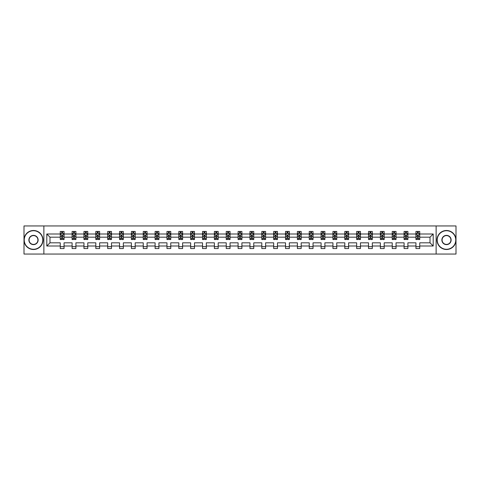 <?xml version="1.0" encoding="UTF-8"?>
<svg xmlns="http://www.w3.org/2000/svg" width="480" height="480" viewBox="0 0 480 480"><rect width="100%" height="100%" fill="white"/><g stroke="black" fill="none" stroke-linecap="round" stroke-linejoin="round"><path stroke-width="0.72" d="M436.128 225.942L24 225.942L24 254.058L456 254.058L456 225.942L436.128 225.942L436.128 254.058M419.748 246.006L419.748 242.814L430.008 242.814L433.2 246.006L419.748 246.006L419.748 248.55L415.944 248.55L415.944 246.006L407.892 246.006L407.892 248.55L404.088 248.55L404.088 246.006L396.036 246.006L396.036 248.55L392.232 248.55L392.232 246.006L384.18 246.006L384.18 248.55L380.376 248.55L380.376 246.006L372.318 246.006L372.318 248.55L368.52 248.55L368.52 246.006L360.462 246.006L360.462 248.55L356.664 248.55L356.664 246.006L348.606 246.006L348.606 248.55L344.808 248.55L344.808 246.006L336.75 246.006L336.75 248.55L332.952 248.55L332.952 246.006L324.894 246.006L324.894 248.55L321.096 248.55L321.096 246.006L313.038 246.006L313.038 248.55L309.24 248.55L309.24 246.006L301.182 246.006L301.182 248.55L297.384 248.55L297.384 246.006L289.326 246.006L289.326 248.55L285.528 248.55L285.528 246.006L277.47 246.006L277.47 248.55L273.672 248.55L273.672 246.006L265.614 246.006L265.614 248.55L261.81 248.55L261.81 246.006L253.758 246.006L253.758 248.55L249.954 248.55L249.954 246.006L241.902 246.006L241.902 248.55L238.098 248.55L238.098 246.006L230.046 246.006L230.046 248.55L226.242 248.55L226.242 246.006L218.19 246.006L218.19 248.55L214.386 248.55L214.386 246.006L206.328 246.006L206.328 248.55L202.53 248.55L202.53 246.006L194.472 246.006L194.472 248.55L190.674 248.55L190.674 246.006L182.616 246.006L182.616 248.55L178.818 248.55L178.818 246.006L170.76 246.006L170.76 248.55L166.962 248.55L166.962 246.006L158.904 246.006L158.904 248.55L155.106 248.55L155.106 246.006L147.048 246.006L147.048 248.55L143.25 248.55L143.25 246.006L135.192 246.006L135.192 248.55L131.394 248.55L131.394 246.006L123.336 246.006L123.336 248.55L119.538 248.55L119.538 246.006L111.48 246.006L111.48 248.55L107.682 248.55L107.682 246.006L99.624 246.006L99.624 248.55L95.82 248.55L95.82 246.006L87.768 246.006L87.768 248.55L83.964 248.55L83.964 246.006L75.912 246.006L75.912 248.55L72.108 248.55L72.108 246.006L64.056 246.006L64.056 248.55L60.252 248.55L60.252 246.006L46.8 246.006L46.8 233.994L60.252 233.994L60.252 231.45L64.056 231.45L64.056 233.994L72.108 233.994L72.108 231.45L75.912 231.45L75.912 233.994L83.964 233.994L83.964 231.45L87.768 231.45L87.768 233.994L95.82 233.994L95.82 231.45L99.624 231.45L99.624 233.994L107.682 233.994L107.682 231.45L111.48 231.45L111.48 233.994L119.538 233.994L119.538 231.45L123.336 231.45L123.336 233.994L131.394 233.994L131.394 231.45L135.192 231.45L135.192 233.994L143.25 233.994L143.25 231.45L147.048 231.45L147.048 233.994L155.106 233.994L155.106 231.45L158.904 231.45L158.904 233.994L166.962 233.994L166.962 231.45L170.76 231.45L170.76 233.994L178.818 233.994L178.818 231.45L182.616 231.45L182.616 233.994L190.674 233.994L190.674 231.45L194.472 231.45L194.472 233.994L202.53 233.994L202.53 231.45L206.328 231.45L206.328 233.994L214.386 233.994L214.386 231.45L218.19 231.45L218.19 233.994L226.242 233.994L226.242 231.45L230.046 231.45L230.046 233.994L238.098 233.994L238.098 231.45L241.902 231.45L241.902 233.994L249.954 233.994L249.954 231.45L253.758 231.45L253.758 233.994L261.81 233.994L261.81 231.45L265.614 231.45L265.614 233.994L273.672 233.994L273.672 231.45L277.47 231.45L277.47 233.994L285.528 233.994L285.528 231.45L289.326 231.45L289.326 233.994L297.384 233.994L297.384 231.45L301.182 231.45L301.182 233.994L309.24 233.994L309.24 231.45L313.038 231.45L313.038 233.994L321.096 233.994L321.096 231.45L324.894 231.45L324.894 233.994L332.952 233.994L332.952 231.45L336.75 231.45L336.75 233.994L344.808 233.994L344.808 231.45L348.606 231.45L348.606 233.994L356.664 233.994L356.664 231.45L360.462 231.45L360.462 233.994L368.52 233.994L368.52 231.45L372.318 231.45L372.318 233.994L380.376 233.994L380.376 231.45L384.18 231.45L384.18 233.994L392.232 233.994L392.232 231.45L396.036 231.45L396.036 233.994L404.088 233.994L404.088 231.45L407.892 231.45L407.892 233.994L415.944 233.994L415.944 231.45L419.748 231.45L419.748 233.994L433.2 233.994L433.2 246.006M43.872 254.058L43.872 225.942M415.944 233.994L415.944 237.186L407.892 237.186L407.892 233.994M407.892 246.006L407.892 242.814L415.944 242.814L415.944 246.006M404.088 233.994L404.088 237.186L396.036 237.186L396.036 233.994M396.036 246.006L396.036 242.814L404.088 242.814L404.088 246.006M392.232 233.994L392.232 237.186L384.18 237.186L384.18 233.994M384.18 246.006L384.18 242.814L392.232 242.814L392.232 246.006M380.376 233.994L380.376 237.186L372.318 237.186L372.318 233.994M372.318 246.006L372.318 242.814L380.376 242.814L380.376 246.006M368.52 233.994L368.52 237.186L360.462 237.186L360.462 233.994M360.462 246.006L360.462 242.814L368.52 242.814L368.52 246.006M356.664 233.994L356.664 237.186L348.606 237.186L348.606 233.994M348.606 246.006L348.606 242.814L356.664 242.814L356.664 246.006M344.808 233.994L344.808 237.186L336.75 237.186L336.75 233.994M336.75 246.006L336.75 242.814L344.808 242.814L344.808 246.006M332.952 233.994L332.952 237.186L324.894 237.186L324.894 233.994M324.894 246.006L324.894 242.814L332.952 242.814L332.952 246.006M321.096 233.994L321.096 237.186L313.038 237.186L313.038 233.994M313.038 246.006L313.038 242.814L321.096 242.814L321.096 246.006M309.24 233.994L309.24 237.186L301.182 237.186L301.182 233.994M301.182 246.006L301.182 242.814L309.24 242.814L309.24 246.006M297.384 233.994L297.384 237.186L289.326 237.186L289.326 233.994M289.326 246.006L289.326 242.814L297.384 242.814L297.384 246.006M285.528 233.994L285.528 237.186L277.47 237.186L277.47 233.994M277.47 246.006L277.47 242.814L285.528 242.814L285.528 246.006M273.672 233.994L273.672 237.186L265.614 237.186L265.614 233.994M265.614 246.006L265.614 242.814L273.672 242.814L273.672 246.006M261.81 233.994L261.81 237.186L253.758 237.186L253.758 233.994M253.758 246.006L253.758 242.814L261.81 242.814L261.81 246.006M249.954 233.994L249.954 237.186L241.902 237.186L241.902 233.994M241.902 246.006L241.902 242.814L249.954 242.814L249.954 246.006M238.098 233.994L238.098 237.186L230.046 237.186L230.046 233.994M230.046 246.006L230.046 242.814L238.098 242.814L238.098 246.006M226.242 233.994L226.242 237.186L218.19 237.186L218.19 233.994M218.19 246.006L218.19 242.814L226.242 242.814L226.242 246.006M214.386 233.994L214.386 237.186L206.328 237.186L206.328 233.994M206.328 246.006L206.328 242.814L214.386 242.814L214.386 246.006M202.53 233.994L202.53 237.186L194.472 237.186L194.472 233.994M194.472 246.006L194.472 242.814L202.53 242.814L202.53 246.006M190.674 233.994L190.674 237.186L182.616 237.186L182.616 233.994M182.616 246.006L182.616 242.814L190.674 242.814L190.674 246.006M178.818 233.994L178.818 237.186L170.76 237.186L170.76 233.994M170.76 246.006L170.76 242.814L178.818 242.814L178.818 246.006M166.962 233.994L166.962 237.186L158.904 237.186L158.904 233.994M158.904 246.006L158.904 242.814L166.962 242.814L166.962 246.006M155.106 233.994L155.106 237.186L147.048 237.186L147.048 233.994M147.048 246.006L147.048 242.814L155.106 242.814L155.106 246.006M143.25 233.994L143.25 237.186L135.192 237.186L135.192 233.994M135.192 246.006L135.192 242.814L143.25 242.814L143.25 246.006M131.394 233.994L131.394 237.186L123.336 237.186L123.336 233.994M123.336 246.006L123.336 242.814L131.394 242.814L131.394 246.006M119.538 233.994L119.538 237.186L111.48 237.186L111.48 233.994M111.48 246.006L111.48 242.814L119.538 242.814L119.538 246.006M107.682 233.994L107.682 237.186L99.624 237.186L99.624 233.994M99.624 246.006L99.624 242.814L107.682 242.814L107.682 246.006M95.82 233.994L95.82 237.186L87.768 237.186L87.768 233.994M87.768 246.006L87.768 242.814L95.82 242.814L95.82 246.006M83.964 233.994L83.964 237.186L75.912 237.186L75.912 233.994M75.912 246.006L75.912 242.814L83.964 242.814L83.964 246.006M72.108 233.994L72.108 237.186L64.056 237.186L64.056 233.994M64.056 246.006L64.056 242.814L72.108 242.814L72.108 246.006M60.252 233.994L60.252 237.186L49.992 237.186L49.992 242.814L60.252 242.814L60.252 246.006M46.8 233.994L49.992 237.186M430.008 242.814L430.008 237.186L419.748 237.186L419.748 233.994M417.39 233.352L418.302 233.352M405.534 233.352L406.446 233.352M393.678 233.352L394.59 233.352M381.822 233.352L382.734 233.352M369.966 233.352L370.878 233.352M358.11 233.352L359.022 233.352M346.254 233.352L347.166 233.352M334.398 233.352L335.31 233.352M322.542 233.352L323.454 233.352M310.68 233.352L311.592 233.352M298.824 233.352L299.736 233.352M286.968 233.352L287.88 233.352M275.112 233.352L276.024 233.352M263.256 233.352L264.168 233.352M251.4 233.352L252.312 233.352M239.544 233.352L240.456 233.352M227.688 233.352L228.6 233.352M215.832 233.352L216.744 233.352M203.976 233.352L204.888 233.352M192.12 233.352L193.032 233.352M180.264 233.352L181.176 233.352M168.408 233.352L169.32 233.352M156.546 233.352L157.458 233.352M144.69 233.352L145.602 233.352M132.834 233.352L133.746 233.352M120.978 233.352L121.89 233.352M109.122 233.352L110.034 233.352M97.266 233.352L98.178 233.352M85.41 233.352L86.322 233.352M73.554 233.352L74.466 233.352M61.698 233.352L62.61 233.352M60.252 246.648L64.056 246.648M72.108 246.648L75.912 246.648M83.964 246.648L87.768 246.648M95.82 246.648L99.624 246.648M107.682 246.648L111.48 246.648M119.538 246.648L123.336 246.648M131.394 246.648L135.192 246.648M143.25 246.648L147.048 246.648M155.106 246.648L158.904 246.648M166.962 246.648L170.76 246.648M178.818 246.648L182.616 246.648M190.674 246.648L194.472 246.648M202.53 246.648L206.328 246.648M214.386 246.648L218.19 246.648M226.242 246.648L230.046 246.648M238.098 246.648L241.902 246.648M249.954 246.648L253.758 246.648M261.81 246.648L265.614 246.648M273.672 246.648L277.47 246.648M285.528 246.648L289.326 246.648M297.384 246.648L301.182 246.648M309.24 246.648L313.038 246.648M321.096 246.648L324.894 246.648M332.952 246.648L336.75 246.648M344.808 246.648L348.606 246.648M356.664 246.648L360.462 246.648M368.52 246.648L372.318 246.648M380.376 246.648L384.18 246.648M392.232 246.648L396.036 246.648M404.088 246.648L407.892 246.648M415.944 246.648L419.748 246.648M49.992 242.814L46.8 246.006M433.2 233.994L430.008 237.186M62.61 232.44L61.698 232.44M60.966 233.478L60.252 233.478L60.252 231.45L61.698 231.45L61.698 233.388M60.252 238.59L60.252 239.544L61.698 239.544L61.698 238.59L60.252 238.59L60.252 237.186M64.056 237.186L64.056 239.544L62.61 239.544L62.61 235.476L61.698 235.476L61.698 238.59M63.342 233.478L64.056 233.478L64.056 231.45L62.61 231.45L62.61 233.388M64.056 234.906L63.294 233.388L61.014 233.388L60.252 234.906M33.498 230.73A9.27 9.27 0 0 0 24.228 240A9.27 9.27 0 0 0 33.498 249.27A9.27 9.27 0 0 0 42.774 240A9.27 9.27 0 0 0 33.498 230.73M33.498 249.498A9.498 9.498 0 0 1 24 240A9.498 9.498 0 0 1 33.498 230.502A9.498 9.498 0 0 1 43.002 240A9.498 9.498 0 0 1 33.498 249.498M33.498 235.362A4.638 4.638 0 0 1 38.136 240A4.638 4.638 0 0 1 33.498 244.638A4.638 4.638 0 0 1 28.866 240A4.638 4.638 0 0 1 33.498 235.362M33.498 244.41A4.41 4.41 0 0 0 37.908 240A4.41 4.41 0 0 0 33.498 235.59A4.41 4.41 0 0 0 29.094 240A4.41 4.41 0 0 0 33.498 244.41M446.502 230.73A9.27 9.27 0 0 0 437.226 240A9.27 9.27 0 0 0 446.502 249.27A9.27 9.27 0 0 0 455.772 240A9.27 9.27 0 0 0 446.502 230.73M446.502 249.498A9.498 9.498 0 0 1 436.998 240A9.498 9.498 0 0 1 446.502 230.502A9.498 9.498 0 0 1 456 240A9.498 9.498 0 0 1 446.502 249.498M446.502 235.362A4.638 4.638 0 0 1 451.134 240A4.638 4.638 0 0 1 446.502 244.638A4.638 4.638 0 0 1 441.864 240A4.638 4.638 0 0 1 446.502 235.362M446.502 244.41A4.41 4.41 0 0 0 450.906 240A4.41 4.41 0 0 0 446.502 235.59A4.41 4.41 0 0 0 442.092 240A4.41 4.41 0 0 0 446.502 244.41M74.466 232.44L73.554 232.44M72.822 233.478L72.108 233.478L72.108 231.45L73.554 231.45L73.554 233.388M72.108 238.59L72.108 239.544L73.554 239.544L73.554 238.59L72.108 238.59L72.108 237.186M75.912 237.186L75.912 239.544L74.466 239.544L74.466 235.476L73.554 235.476L73.554 238.59M75.198 233.478L75.912 233.478L75.912 231.45L74.466 231.45L74.466 233.388M75.912 234.906L75.15 233.388L72.87 233.388L72.108 234.906M86.322 232.44L85.41 232.44M84.678 233.478L83.964 233.478L83.964 231.45L85.41 231.45L85.41 233.388M83.964 238.59L83.964 239.544L85.41 239.544L85.41 238.59L83.964 238.59L83.964 237.186M87.768 237.186L87.768 239.544L86.322 239.544L86.322 235.476L85.41 235.476L85.41 238.59M87.054 233.478L87.768 233.478L87.768 231.45L86.322 231.45L86.322 233.388M87.768 234.906L87.006 233.388L84.726 233.388L83.964 234.906M98.178 232.44L97.266 232.44M96.54 233.478L95.82 233.478L95.82 231.45L97.266 231.45L97.266 233.388M95.82 238.59L95.82 239.544L97.266 239.544L97.266 238.59L95.82 238.59L95.82 237.186M99.624 237.186L99.624 239.544L98.178 239.544L98.178 235.476L97.266 235.476L97.266 238.59M98.91 233.478L99.624 233.478L99.624 231.45L98.178 231.45L98.178 233.388M99.624 234.906L98.862 233.388L96.582 233.388L95.82 234.906M110.034 232.44L109.122 232.44M108.396 233.478L107.682 233.478L107.682 231.45L109.122 231.45L109.122 233.388M107.682 238.59L107.682 239.544L109.122 239.544L109.122 238.59L107.682 238.59L107.682 237.186M111.48 237.186L111.48 239.544L110.034 239.544L110.034 235.476L109.122 235.476L109.122 238.59M110.766 233.478L111.48 233.478L111.48 231.45L110.034 231.45L110.034 233.388M111.48 234.906L110.718 233.388L108.438 233.388L107.682 234.906M121.89 232.44L120.978 232.44M120.252 233.478L119.538 233.478L119.538 231.45L120.978 231.45L120.978 233.388M119.538 238.59L119.538 239.544L120.978 239.544L120.978 238.59L119.538 238.59L119.538 237.186M123.336 237.186L123.336 239.544L121.89 239.544L121.89 235.476L120.978 235.476L120.978 238.59M122.622 233.478L123.336 233.478L123.336 231.45L121.89 231.45L121.89 233.388M123.336 234.906L122.574 233.388L120.294 233.388L119.538 234.906M133.746 232.44L132.834 232.44M132.108 233.478L131.394 233.478L131.394 231.45L132.834 231.45L132.834 233.388M131.394 238.59L131.394 239.544L132.834 239.544L132.834 238.59L131.394 238.59L131.394 237.186M135.192 237.186L135.192 239.544L133.746 239.544L133.746 235.476L132.834 235.476L132.834 238.59M134.478 233.478L135.192 233.478L135.192 231.45L133.746 231.45L133.746 233.388M135.192 234.906L134.43 233.388L132.15 233.388L131.394 234.906M145.602 232.44L144.69 232.44M143.964 233.478L143.25 233.478L143.25 231.45L144.69 231.45L144.69 233.388M143.25 238.59L143.25 239.544L144.69 239.544L144.69 238.59L143.25 238.59L143.25 237.186M147.048 237.186L147.048 239.544L145.602 239.544L145.602 235.476L144.69 235.476L144.69 238.59M146.334 233.478L147.048 233.478L147.048 231.45L145.602 231.45L145.602 233.388M147.048 234.906L146.286 233.388L144.006 233.388L143.25 234.906M157.458 232.44L156.546 232.44M155.82 233.478L155.106 233.478L155.106 231.45L156.546 231.45L156.546 233.388M155.106 238.59L155.106 239.544L156.546 239.544L156.546 238.59L155.106 238.59L155.106 237.186M158.904 237.186L158.904 239.544L157.458 239.544L157.458 235.476L156.546 235.476L156.546 238.59M158.19 233.478L158.904 233.478L158.904 231.45L157.458 231.45L157.458 233.388M158.904 234.906L158.142 233.388L155.862 233.388L155.106 234.906M169.32 232.44L168.408 232.44M167.676 233.478L166.962 233.478L166.962 231.45L168.408 231.45L168.408 233.388M166.962 238.59L166.962 239.544L168.408 239.544L168.408 238.59L166.962 238.59L166.962 237.186M170.76 237.186L170.76 239.544L169.32 239.544L169.32 235.476L168.408 235.476L168.408 238.59M170.046 233.478L170.76 233.478L170.76 231.45L169.32 231.45L169.32 233.388M170.76 234.906L170.004 233.388L167.724 233.388L166.962 234.906M181.176 232.44L180.264 232.44M179.532 233.478L178.818 233.478L178.818 231.45L180.264 231.45L180.264 233.388M178.818 238.59L178.818 239.544L180.264 239.544L180.264 238.59L178.818 238.59L178.818 237.186M182.616 237.186L182.616 239.544L181.176 239.544L181.176 235.476L180.264 235.476L180.264 238.59M181.902 233.478L182.616 233.478L182.616 231.45L181.176 231.45L181.176 233.388M182.616 234.906L181.86 233.388L179.58 233.388L178.818 234.906M193.032 232.44L192.12 232.44M191.388 233.478L190.674 233.478L190.674 231.45L192.12 231.45L192.12 233.388M190.674 238.59L190.674 239.544L192.12 239.544L192.12 238.59L190.674 238.59L190.674 237.186M194.472 237.186L194.472 239.544L193.032 239.544L193.032 235.476L192.12 235.476L192.12 238.59M193.758 233.478L194.472 233.478L194.472 231.45L193.032 231.45L193.032 233.388M194.472 234.906L193.716 233.388L191.436 233.388L190.674 234.906M204.888 232.44L203.976 232.44M203.244 233.478L202.53 233.478L202.53 231.45L203.976 231.45L203.976 233.388M202.53 238.59L202.53 239.544L203.976 239.544L203.976 238.59L202.53 238.59L202.53 237.186M206.328 237.186L206.328 239.544L204.888 239.544L204.888 235.476L203.976 235.476L203.976 238.59M205.614 233.478L206.328 233.478L206.328 231.45L204.888 231.45L204.888 233.388M206.328 234.906L205.572 233.388L203.292 233.388L202.53 234.906M216.744 232.44L215.832 232.44M215.1 233.478L214.386 233.478L214.386 231.45L215.832 231.45L215.832 233.388M214.386 238.59L214.386 239.544L215.832 239.544L215.832 238.59L214.386 238.59L214.386 237.186M218.19 237.186L218.19 239.544L216.744 239.544L216.744 235.476L215.832 235.476L215.832 238.59M217.47 233.478L218.19 233.478L218.19 231.45L216.744 231.45L216.744 233.388M218.19 234.906L217.428 233.388L215.148 233.388L214.386 234.906M228.6 232.44L227.688 232.44M226.956 233.478L226.242 233.478L226.242 231.45L227.688 231.45L227.688 233.388M226.242 238.59L226.242 239.544L227.688 239.544L227.688 238.59L226.242 238.59L226.242 237.186M230.046 237.186L230.046 239.544L228.6 239.544L228.6 235.476L227.688 235.476L227.688 238.59M229.332 233.478L230.046 233.478L230.046 231.45L228.6 231.45L228.6 233.388M230.046 234.906L229.284 233.388L227.004 233.388L226.242 234.906M240.456 232.44L239.544 232.44M238.812 233.478L238.098 233.478L238.098 231.45L239.544 231.45L239.544 233.388M238.098 238.59L238.098 239.544L239.544 239.544L239.544 238.59L238.098 238.59L238.098 237.186M241.902 237.186L241.902 239.544L240.456 239.544L240.456 235.476L239.544 235.476L239.544 238.59M241.188 233.478L241.902 233.478L241.902 231.45L240.456 231.45L240.456 233.388M241.902 234.906L241.14 233.388L238.86 233.388L238.098 234.906M252.312 232.44L251.4 232.44M250.668 233.478L249.954 233.478L249.954 231.45L251.4 231.45L251.4 233.388M249.954 238.59L249.954 239.544L251.4 239.544L251.4 238.59L249.954 238.59L249.954 237.186M253.758 237.186L253.758 239.544L252.312 239.544L252.312 235.476L251.4 235.476L251.4 238.59M253.044 233.478L253.758 233.478L253.758 231.45L252.312 231.45L252.312 233.388M253.758 234.906L252.996 233.388L250.716 233.388L249.954 234.906M264.168 232.44L263.256 232.44M262.53 233.478L261.81 233.478L261.81 231.45L263.256 231.45L263.256 233.388M261.81 238.59L261.81 239.544L263.256 239.544L263.256 238.59L261.81 238.59L261.81 237.186M265.614 237.186L265.614 239.544L264.168 239.544L264.168 235.476L263.256 235.476L263.256 238.59M264.9 233.478L265.614 233.478L265.614 231.45L264.168 231.45L264.168 233.388M265.614 234.906L264.852 233.388L262.572 233.388L261.81 234.906M276.024 232.44L275.112 232.44M274.386 233.478L273.672 233.478L273.672 231.45L275.112 231.45L275.112 233.388M273.672 238.59L273.672 239.544L275.112 239.544L275.112 238.59L273.672 238.59L273.672 237.186M277.47 237.186L277.47 239.544L276.024 239.544L276.024 235.476L275.112 235.476L275.112 238.59M276.756 233.478L277.47 233.478L277.47 231.45L276.024 231.45L276.024 233.388M277.47 234.906L276.708 233.388L274.428 233.388L273.672 234.906M287.88 232.44L286.968 232.44M286.242 233.478L285.528 233.478L285.528 231.45L286.968 231.45L286.968 233.388M285.528 238.59L285.528 239.544L286.968 239.544L286.968 238.59L285.528 238.59L285.528 237.186M289.326 237.186L289.326 239.544L287.88 239.544L287.88 235.476L286.968 235.476L286.968 238.59M288.612 233.478L289.326 233.478L289.326 231.45L287.88 231.45L287.88 233.388M289.326 234.906L288.564 233.388L286.284 233.388L285.528 234.906M299.736 232.44L298.824 232.44M298.098 233.478L297.384 233.478L297.384 231.45L298.824 231.45L298.824 233.388M297.384 238.59L297.384 239.544L298.824 239.544L298.824 238.59L297.384 238.59L297.384 237.186M301.182 237.186L301.182 239.544L299.736 239.544L299.736 235.476L298.824 235.476L298.824 238.59M300.468 233.478L301.182 233.478L301.182 231.45L299.736 231.45L299.736 233.388M301.182 234.906L300.42 233.388L298.14 233.388L297.384 234.906M311.592 232.44L310.68 232.44M309.954 233.478L309.24 233.478L309.24 231.45L310.68 231.45L310.68 233.388M309.24 238.59L309.24 239.544L310.68 239.544L310.68 238.59L309.24 238.59L309.24 237.186M313.038 237.186L313.038 239.544L311.592 239.544L311.592 235.476L310.68 235.476L310.68 238.59M312.324 233.478L313.038 233.478L313.038 231.45L311.592 231.45L311.592 233.388M313.038 234.906L312.276 233.388L309.996 233.388L309.24 234.906M323.454 232.44L322.542 232.44M321.81 233.478L321.096 233.478L321.096 231.45L322.542 231.45L322.542 233.388M321.096 238.59L321.096 239.544L322.542 239.544L322.542 238.59L321.096 238.59L321.096 237.186M324.894 237.186L324.894 239.544L323.454 239.544L323.454 235.476L322.542 235.476L322.542 238.59M324.18 233.478L324.894 233.478L324.894 231.45L323.454 231.45L323.454 233.388M324.894 234.906L324.138 233.388L321.858 233.388L321.096 234.906M335.31 232.44L334.398 232.44M333.666 233.478L332.952 233.478L332.952 231.45L334.398 231.45L334.398 233.388M332.952 238.59L332.952 239.544L334.398 239.544L334.398 238.59L332.952 238.59L332.952 237.186M336.75 237.186L336.75 239.544L335.31 239.544L335.31 235.476L334.398 235.476L334.398 238.59M336.036 233.478L336.75 233.478L336.75 231.45L335.31 231.45L335.31 233.388M336.75 234.906L335.994 233.388L333.714 233.388L332.952 234.906M347.166 232.44L346.254 232.44M345.522 233.478L344.808 233.478L344.808 231.45L346.254 231.45L346.254 233.388M344.808 238.59L344.808 239.544L346.254 239.544L346.254 238.59L344.808 238.59L344.808 237.186M348.606 237.186L348.606 239.544L347.166 239.544L347.166 235.476L346.254 235.476L346.254 238.59M347.892 233.478L348.606 233.478L348.606 231.45L347.166 231.45L347.166 233.388M348.606 234.906L347.85 233.388L345.57 233.388L344.808 234.906M359.022 232.44L358.11 232.44M357.378 233.478L356.664 233.478L356.664 231.45L358.11 231.45L358.11 233.388M356.664 238.59L356.664 239.544L358.11 239.544L358.11 238.59L356.664 238.59L356.664 237.186M360.462 237.186L360.462 239.544L359.022 239.544L359.022 235.476L358.11 235.476L358.11 238.59M359.748 233.478L360.462 233.478L360.462 231.45L359.022 231.45L359.022 233.388M360.462 234.906L359.706 233.388L357.426 233.388L356.664 234.906M370.878 232.44L369.966 232.44M369.234 233.478L368.52 233.478L368.52 231.45L369.966 231.45L369.966 233.388M368.52 238.59L368.52 239.544L369.966 239.544L369.966 238.59L368.52 238.59L368.52 237.186M372.318 237.186L372.318 239.544L370.878 239.544L370.878 235.476L369.966 235.476L369.966 238.59M371.604 233.478L372.318 233.478L372.318 231.45L370.878 231.45L370.878 233.388M372.318 234.906L371.562 233.388L369.282 233.388L368.52 234.906M382.734 232.44L381.822 232.44M381.09 233.478L380.376 233.478L380.376 231.45L381.822 231.45L381.822 233.388M380.376 238.59L380.376 239.544L381.822 239.544L381.822 238.59L380.376 238.59L380.376 237.186M384.18 237.186L384.18 239.544L382.734 239.544L382.734 235.476L381.822 235.476L381.822 238.59M383.46 233.478L384.18 233.478L384.18 231.45L382.734 231.45L382.734 233.388M384.18 234.906L383.418 233.388L381.138 233.388L380.376 234.906M394.59 232.44L393.678 232.44M392.946 233.478L392.232 233.478L392.232 231.45L393.678 231.45L393.678 233.388M392.232 238.59L392.232 239.544L393.678 239.544L393.678 238.59L392.232 238.59L392.232 237.186M396.036 237.186L396.036 239.544L394.59 239.544L394.59 235.476L393.678 235.476L393.678 238.59M395.322 233.478L396.036 233.478L396.036 231.45L394.59 231.45L394.59 233.388M396.036 234.906L395.274 233.388L392.994 233.388L392.232 234.906M406.446 232.44L405.534 232.44M404.802 233.478L404.088 233.478L404.088 231.45L405.534 231.45L405.534 233.388M404.088 238.59L404.088 239.544L405.534 239.544L405.534 238.59L404.088 238.59L404.088 237.186M407.892 237.186L407.892 239.544L406.446 239.544L406.446 235.476L405.534 235.476L405.534 238.59M407.178 233.478L407.892 233.478L407.892 231.45L406.446 231.45L406.446 233.388M407.892 234.906L407.13 233.388L404.85 233.388L404.088 234.906M418.302 232.44L417.39 232.44M416.658 233.478L415.944 233.478L415.944 231.45L417.39 231.45L417.39 233.388M415.944 238.59L415.944 239.544L417.39 239.544L417.39 238.59L415.944 238.59L415.944 237.186M419.748 237.186L419.748 239.544L418.302 239.544L418.302 235.476L417.39 235.476L417.39 238.59M419.034 233.478L419.748 233.478L419.748 231.45L418.302 231.45L418.302 233.388M419.748 234.906L418.986 233.388L416.706 233.388L415.944 234.906M64.032 234.87L60.27 234.87M64.056 238.59L62.61 238.59M61.698 236.556L60.252 236.556M64.056 236.556L62.61 236.556M62.61 232.92L61.698 232.92M75.888 234.87L72.126 234.87M75.912 238.59L74.466 238.59M73.554 236.556L72.108 236.556M75.912 236.556L74.466 236.556M74.466 232.92L73.554 232.92M87.75 234.87L83.988 234.87M87.768 238.59L86.322 238.59M85.41 236.556L83.964 236.556M87.768 236.556L86.322 236.556M86.322 232.92L85.41 232.92M99.606 234.87L95.844 234.87M99.624 238.59L98.178 238.59M97.266 236.556L95.82 236.556M99.624 236.556L98.178 236.556M98.178 232.92L97.266 232.92M111.462 234.87L107.7 234.87M111.48 238.59L110.034 238.59M109.122 236.556L107.682 236.556M111.48 236.556L110.034 236.556M110.034 232.92L109.122 232.92M123.318 234.87L119.556 234.87M123.336 238.59L121.89 238.59M120.978 236.556L119.538 236.556M123.336 236.556L121.89 236.556M121.89 232.92L120.978 232.92M135.174 234.87L131.412 234.87M135.192 238.59L133.746 238.59M132.834 236.556L131.394 236.556M135.192 236.556L133.746 236.556M133.746 232.92L132.834 232.92M147.03 234.87L143.268 234.87M147.048 238.59L145.602 238.59M144.69 236.556L143.25 236.556M147.048 236.556L145.602 236.556M145.602 232.92L144.69 232.92M158.886 234.87L155.124 234.87M158.904 238.59L157.458 238.59M156.546 236.556L155.106 236.556M158.904 236.556L157.458 236.556M157.458 232.92L156.546 232.92M170.742 234.87L166.98 234.87M170.76 238.59L169.32 238.59M168.408 236.556L166.962 236.556M170.76 236.556L169.32 236.556M169.32 232.92L168.408 232.92M182.598 234.87L178.836 234.87M182.616 238.59L181.176 238.59M180.264 236.556L178.818 236.556M182.616 236.556L181.176 236.556M181.176 232.92L180.264 232.92M194.454 234.87L190.692 234.87M194.472 238.59L193.032 238.59M192.12 236.556L190.674 236.556M194.472 236.556L193.032 236.556M193.032 232.92L192.12 232.92M206.31 234.87L202.548 234.87M206.328 238.59L204.888 238.59M203.976 236.556L202.53 236.556M206.328 236.556L204.888 236.556M204.888 232.92L203.976 232.92M218.166 234.87L214.404 234.87M218.19 238.59L216.744 238.59M215.832 236.556L214.386 236.556M218.19 236.556L216.744 236.556M216.744 232.92L215.832 232.92M230.022 234.87L226.26 234.87M230.046 238.59L228.6 238.59M227.688 236.556L226.242 236.556M230.046 236.556L228.6 236.556M228.6 232.92L227.688 232.92M241.884 234.87L238.116 234.87M241.902 238.59L240.456 238.59M239.544 236.556L238.098 236.556M241.902 236.556L240.456 236.556M240.456 232.92L239.544 232.92M253.74 234.87L249.978 234.87M253.758 238.59L252.312 238.59M251.4 236.556L249.954 236.556M253.758 236.556L252.312 236.556M252.312 232.92L251.4 232.92M265.596 234.87L261.834 234.87M265.614 238.59L264.168 238.59M263.256 236.556L261.81 236.556M265.614 236.556L264.168 236.556M264.168 232.92L263.256 232.92M277.452 234.87L273.69 234.87M277.47 238.59L276.024 238.59M275.112 236.556L273.672 236.556M277.47 236.556L276.024 236.556M276.024 232.92L275.112 232.92M289.308 234.87L285.546 234.87M289.326 238.59L287.88 238.59M286.968 236.556L285.528 236.556M289.326 236.556L287.88 236.556M287.88 232.92L286.968 232.92M301.164 234.87L297.402 234.87M301.182 238.59L299.736 238.59M298.824 236.556L297.384 236.556M301.182 236.556L299.736 236.556M299.736 232.92L298.824 232.92M313.02 234.87L309.258 234.87M313.038 238.59L311.592 238.59M310.68 236.556L309.24 236.556M313.038 236.556L311.592 236.556M311.592 232.92L310.68 232.92M324.876 234.87L321.114 234.87M324.894 238.59L323.454 238.59M322.542 236.556L321.096 236.556M324.894 236.556L323.454 236.556M323.454 232.92L322.542 232.92M336.732 234.87L332.97 234.87M336.75 238.59L335.31 238.59M334.398 236.556L332.952 236.556M336.75 236.556L335.31 236.556M335.31 232.92L334.398 232.92M348.588 234.87L344.826 234.87M348.606 238.59L347.166 238.59M346.254 236.556L344.808 236.556M348.606 236.556L347.166 236.556M347.166 232.92L346.254 232.92M360.444 234.87L356.682 234.87M360.462 238.59L359.022 238.59M358.11 236.556L356.664 236.556M360.462 236.556L359.022 236.556M359.022 232.92L358.11 232.92M372.3 234.87L368.538 234.87M372.318 238.59L370.878 238.59M369.966 236.556L368.52 236.556M372.318 236.556L370.878 236.556M370.878 232.92L369.966 232.92M384.156 234.87L380.394 234.87M384.18 238.59L382.734 238.59M381.822 236.556L380.376 236.556M384.18 236.556L382.734 236.556M382.734 232.92L381.822 232.92M396.012 234.87L392.25 234.87M396.036 238.59L394.59 238.59M393.678 236.556L392.232 236.556M396.036 236.556L394.59 236.556M394.59 232.92L393.678 232.92M407.874 234.87L404.112 234.87M407.892 238.59L406.446 238.59M405.534 236.556L404.088 236.556M407.892 236.556L406.446 236.556M406.446 232.92L405.534 232.92M419.73 234.87L415.968 234.87M419.748 238.59L418.302 238.59M417.39 236.556L415.944 236.556M419.748 236.556L418.302 236.556M418.302 232.92L417.39 232.92"/></g></svg>
